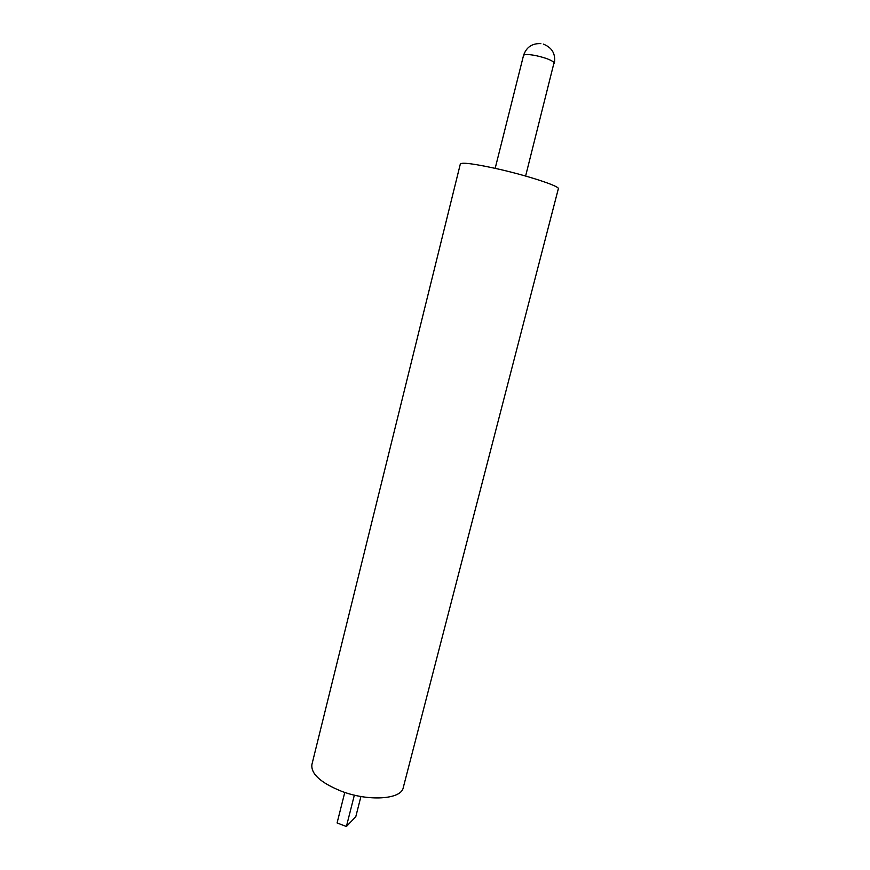 <?xml version="1.0" encoding="UTF-8"?>
<svg xmlns="http://www.w3.org/2000/svg" width="870" height="870" viewBox="0 0 870 870"><rect width="100%" height="100%" fill="white"/><g stroke="black" fill="none" stroke-linecap="round" stroke-linejoin="round"><path stroke-width="1.3" d="M360.919 796.507L355.786 816.691L346.401 826.5L337.081 822.955L344.781 792.407M346.401 826.5L354.351 795.136M558.333 188.768C560.247 186.387 528.264 175.783 497.738 168.921C474.585 163.821 462.122 162.168 460.339 163.973L311.895 764.567C310.851 773.865 320.628 782.728 341.236 791.156C368.543 801.727 401.396 799.432 403.245 787.676L558.333 188.768M525.611 176.055L554.092 62.477C551.373 60.008 545.262 57.714 535.768 55.593C528.416 54.212 524.338 54.168 523.522 55.462L495.171 168.345M554.364 63.271C555.81 53.983 552.145 47.6 543.38 44.131M540.846 43.609C532.103 43.261 526.328 47.208 523.522 55.462"/></g></svg>
